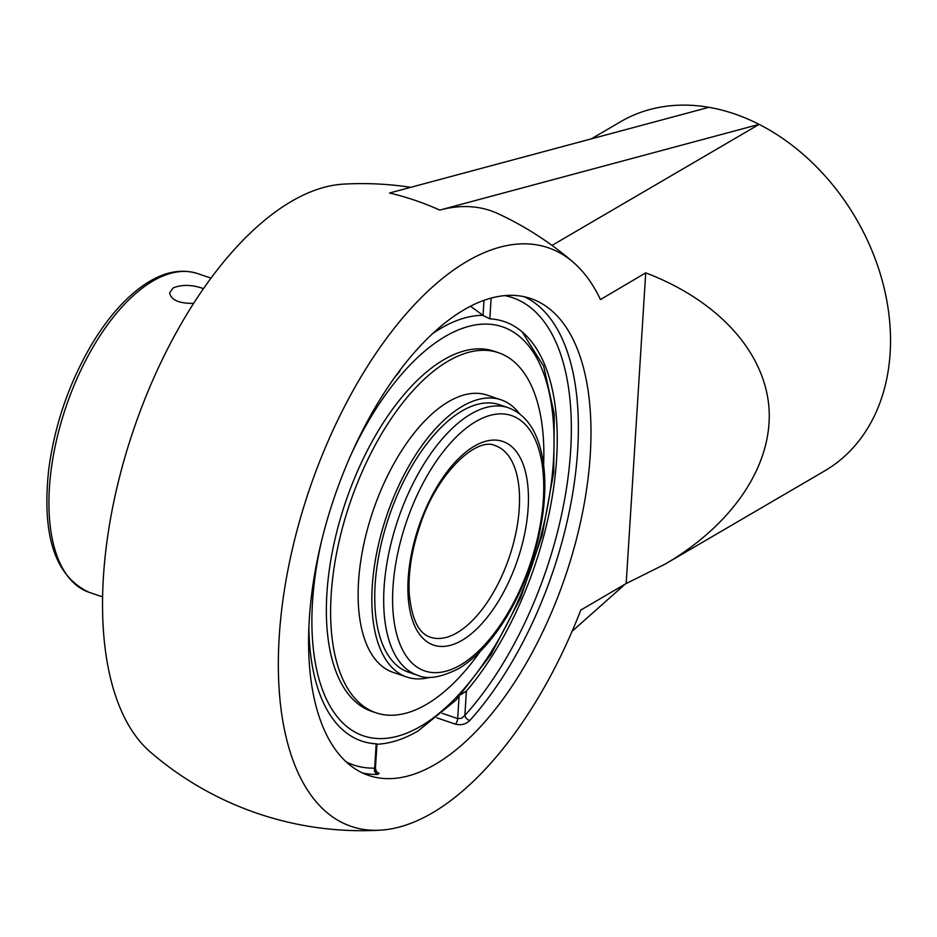 <?xml version="1.0" encoding="UTF-8"?>
<svg xmlns="http://www.w3.org/2000/svg" width="937" height="937" viewBox="0 0 937 937"><rect width="100%" height="100%" fill="white"/><g stroke="black" fill="none" stroke-linecap="round" stroke-linejoin="round"><path stroke-width="1.41" d="M362.596 772.99A251.854 122.103 108.8 0 0 377.646 774.407A5.06 4.357 88.6 0 1 374.659 768.129L375.409 768.668L376.967 743.943L376.182 743.814A221.519 107.392 -71.2 0 1 308.87 627.626M393.2 379.344A221.519 107.392 -71.2 0 1 399.607 371.544L400.532 369.33M483.996 300.285L483.035 315.511A225.185 171.916 -120.3 0 0 470.339 306.235M483.035 315.511L489.817 318.826A221.519 107.392 -71.2 0 1 524.451 333.912A221.519 107.392 -71.2 0 1 466.392 691.108L461.18 694.434M580.823 610.022A202.216 154.382 -120.3 0 0 580.928 609.999L626.174 583.552L665.352 563.992C733.308 524.111 772.627 465.15 769.031 408.555C765.002 351.984 718.234 300.519 645.722 272.854L600.453 299.571A305.638 148.175 108.8 0 0 573.221 262.208A305.638 148.175 108.8 0 0 309.444 489.36A305.638 148.175 108.8 0 0 380.305 830.17A323.546 323.546 0 0 1 150.435 752.095A305.638 148.175 -71.2 0 1 133.604 429.626A305.638 148.175 -71.2 0 1 343.352 184.132A323.546 323.546 0 0 1 410.711 187.318M436.865 717.847L455.394 724.137C460.992 725.507 465.759 724.336 469.706 720.612A251.854 122.103 108.8 0 0 575.06 477.32A251.854 122.103 108.8 0 0 524.345 296.76M455.394 724.137A5.06 2.448 108.8 0 0 457.678 718.597L461.578 718.269L464.869 715.423A5.06 2.94 -137.9 0 0 469.706 720.612M377.646 774.407L379.157 773.4L376.381 771.783M309.315 619.076A251.854 122.103 -71.2 0 1 505.675 295.53A251.854 122.103 -71.2 0 1 530.752 298.54A251.854 122.103 -71.2 0 1 565.362 576.278A251.854 122.103 -71.2 0 1 368.756 775.485A251.854 122.103 -71.2 0 1 309.315 619.076M591.505 138.735L620.634 121.705A202.216 154.382 59.7 0 1 708.899 107.31A202.216 154.382 59.7 0 1 759.134 124.375A202.216 154.382 59.7 0 1 886.578 299.453A202.216 154.382 59.7 0 1 824.689 470.901L665.352 563.992M552.022 245.4L759.134 124.375L439.781 210.075A317.444 242.355 59.7 0 0 389.546 193.01L708.899 107.31M572.144 631.222L625.166 584.138M573.221 262.208A323.546 323.546 0 0 0 498.121 213.706A322.129 156.163 108.8 0 0 439.781 210.075M380.305 830.17A305.638 148.175 108.8 0 0 432.39 812.883A305.638 148.175 108.8 0 0 580.94 609.729L580.928 609.999M626.174 583.552L645.722 272.854M543.612 464.928A190.176 92.201 108.8 0 0 498.414 352.699L494.162 351.246A190.176 92.201 108.8 0 0 483.48 349.009A190.176 92.201 108.8 0 0 342.251 512.328A190.176 92.201 108.8 0 0 371.837 711.394L376.088 712.834A190.176 92.201 108.8 0 0 386.782 715.072A190.176 92.201 108.8 0 0 480.294 651.344M498.414 352.699A190.176 92.201 108.8 0 0 487.732 350.461A190.176 92.201 108.8 0 0 346.503 513.769A190.176 92.201 108.8 0 0 376.088 712.834M519.578 413.791A146.383 70.966 108.8 0 0 501.014 399.818L487.287 395.156A146.383 70.966 108.8 0 0 479.065 393.435A146.383 70.966 108.8 0 0 370.361 519.145A146.383 70.966 108.8 0 0 393.13 672.379L406.857 677.041A146.383 70.966 108.8 0 0 415.079 678.763A146.383 70.966 108.8 0 0 430.083 677.264M501.014 399.818A146.383 70.966 108.8 0 0 492.792 398.096A146.383 70.966 108.8 0 0 384.076 523.806A146.383 70.966 108.8 0 0 406.857 677.041M499.362 404.69A141.253 68.483 108.8 0 0 491.421 403.027A141.253 68.483 108.8 0 0 386.536 524.322A141.253 68.483 108.8 0 0 408.509 672.18L417.422 675.202A141.253 68.483 108.8 0 1 384.088 587.487A141.253 68.483 108.8 0 1 508.276 407.712L499.362 404.69M193.549 303.401C178.955 303.506 170.979 299.969 169.644 292.789L173.216 287.882C181.965 284.38 192.026 284.614 203.423 288.608M482.836 315.347A223.498 108.352 108.8 0 0 441.304 328.091A223.498 108.352 108.8 0 0 431.957 334.099M378.677 744.154A237.611 237.611 0 0 1 376.943 744.271A223.498 108.352 108.8 0 0 378.7 744.154L378.7 744.154C391.643 743.158 404.796 738.743 418.136 730.919L455.991 700.08L491.058 654.413L520.609 597.865L542.125 535.343L553.708 472.353L554.294 414.365L543.671 366.203L522.061 331.78M504.715 295.6A246.794 119.643 -71.2 0 1 569.649 463.229A246.794 119.643 -71.2 0 1 464.869 715.423L466.392 691.108M459.048 696.8L457.678 718.597L442.205 713.338M376.182 743.814L374.659 768.129A246.794 119.643 -71.2 0 1 346.315 761.957M399.677 370.466L399.607 371.544M489.817 318.826L491.129 298.06M102.66 596.916L89.144 592.325A168.344 81.613 -71.2 0 1 49.415 487.767A168.344 81.613 -71.2 0 1 197.426 273.51L210.954 278.113M495.368 445.719A101.114 49.017 -71.2 0 1 519.239 508.51A101.114 49.017 -71.2 0 1 457.115 632.721A101.114 49.017 -71.2 0 1 430.341 637.195C418.616 633.529 411.566 618.853 409.188 593.144C408.204 572.425 411.73 550.101 419.764 526.184C436.642 473.044 477.027 436.185 495.368 445.719M462.058 640.322A107.532 52.132 108.8 0 0 528.128 508.229A107.532 52.132 108.8 0 0 474.274 446.211A107.532 52.132 108.8 0 0 408.204 578.305A107.532 52.132 108.8 0 0 462.058 640.322M460.512 664.965A134.834 65.367 -71.2 0 1 392.99 587.194A134.834 65.367 -71.2 0 1 475.832 421.568A134.834 65.367 -71.2 0 1 543.355 499.339A134.834 65.367 -71.2 0 1 460.512 664.965M349.079 458.931A215.955 104.698 -71.2 0 1 485.987 324.085A215.955 104.698 -71.2 0 1 553.427 460.957A215.955 104.698 -71.2 0 1 420.736 726.245A215.955 104.698 -71.2 0 1 322.351 537.627M375.409 768.668L376.838 772.229L374.296 771.151M89.144 592.325C55.084 576.524 41.615 535.577 48.724 469.496C54.604 425.269 68.741 383.901 91.1 345.402C105.249 321.625 120.721 303.061 137.528 289.72C158.658 273.147 178.627 267.748 197.426 273.51M508.276 407.712C524.392 413.826 535.238 427.94 540.825 450.065C545.24 467.797 546.013 488.294 543.167 511.543C538.26 548.368 526.5 582.802 507.877 614.871C492.944 639.924 476.464 657.868 458.439 668.702C440.847 677.58 427.178 679.747 417.422 675.202"/></g></svg>
